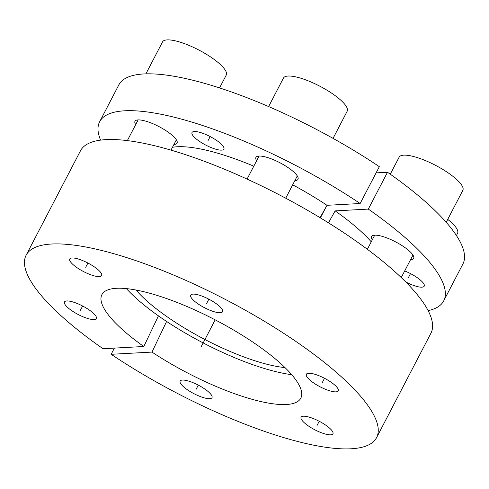 <?xml version="1.0" encoding="UTF-8"?>
<svg xmlns="http://www.w3.org/2000/svg" width="489" height="489" viewBox="0 0 489 489"><rect width="100%" height="100%" fill="white"/><g stroke="black" fill="none" stroke-linecap="round" stroke-linejoin="round"><path stroke-width="0.73" d="M328.443 222.825L335.167 210.893A124.542 33.258 27.5 0 1 371.261 241.817M126.394 288.614A114.933 30.691 -152.5 0 0 291.695 374.666M292.685 184.805A124.542 33.258 27.5 0 1 327 205.307L320.038 217.666M172.458 147.293A124.542 33.258 27.5 0 1 253.791 166.174M428.132 310.637A193.95 51.791 -152.5 0 0 443.719 300.869A193.95 51.791 -152.5 0 0 368.321 209.096L335.167 210.893M327 205.307L360.155 203.516A193.95 51.791 -152.5 0 0 99.646 121.755A193.95 51.791 -152.5 0 0 100.587 140.129M405.674 281.908A17.959 4.792 -152.5 0 0 424.207 286.151A17.959 4.792 -152.5 0 0 422.508 282.11A17.959 4.792 -152.5 0 0 404.69 270.937M173.919 144.487A23.704 6.333 -152.5 0 0 177.049 143.143A23.704 6.333 -152.5 0 0 174.805 137.812A23.704 6.333 -152.5 0 0 152.36 123.497A23.704 6.333 -152.5 0 0 134.995 121.254A23.704 6.333 -152.5 0 0 135.691 124.585M294.861 180.63A23.704 6.333 -152.5 0 0 297.99 179.286A23.704 6.333 -152.5 0 0 295.741 173.956A23.704 6.333 -152.5 0 0 273.302 159.64A23.704 6.333 -152.5 0 0 255.936 157.397A23.704 6.333 -152.5 0 0 256.627 160.728M410.515 259.745A23.704 6.333 -152.5 0 0 413.645 258.406A23.704 6.333 -152.5 0 0 411.402 253.07A23.704 6.333 -152.5 0 0 388.957 238.76A23.704 6.333 -152.5 0 0 371.591 236.511A23.704 6.333 -152.5 0 0 372.288 239.848M193.73 136.572A17.959 4.792 -152.5 0 0 210.728 147.415A17.959 4.792 -152.5 0 0 223.883 149.114A17.959 4.792 -152.5 0 0 222.183 145.074A17.959 4.792 -152.5 0 0 205.178 134.237A17.959 4.792 -152.5 0 0 192.024 132.531A17.959 4.792 -152.5 0 0 193.73 136.572M443.719 300.869L462.894 264.029A193.95 51.791 27.5 0 0 387.496 172.256L376.108 172.874M320.503 216.847A100.569 26.852 -152.5 0 0 320.863 216.975M99.646 121.755L118.821 84.915A193.95 51.791 27.5 0 1 379.336 166.67L360.155 203.516M326.126 206.859L320.393 217.88M387.496 172.256L368.321 209.096M284.995 367.581A100.569 26.852 27.5 0 1 136.034 290.038M143.815 346.505A112.109 29.933 27.5 0 1 101.639 295.228A112.109 29.933 27.5 0 1 215.178 319.849A112.109 29.933 27.5 0 1 300.472 398.737A112.109 29.933 27.5 0 1 151.981 352.086L111.168 354.299A197.544 52.745 -152.5 0 0 376.579 437.618A197.544 52.745 -152.5 0 0 225.716 299.616A197.544 52.745 -152.5 0 0 26.137 255.191A197.544 52.745 -152.5 0 0 103.002 348.712L143.815 346.505L158.448 315.876M210.301 393.633A17.959 4.792 -152.5 0 0 193.302 382.789A17.959 4.792 -152.5 0 0 180.148 381.084A17.959 4.792 -152.5 0 0 181.847 385.124A17.959 4.792 -152.5 0 0 198.852 395.968A17.959 4.792 -152.5 0 0 212.006 397.673A17.959 4.792 -152.5 0 0 210.301 393.633M331.242 429.776A17.959 4.792 -152.5 0 0 314.238 418.932A17.959 4.792 -152.5 0 0 301.083 417.227A17.959 4.792 -152.5 0 0 302.789 421.267A17.959 4.792 -152.5 0 0 319.788 432.111A17.959 4.792 -152.5 0 0 332.942 433.816A17.959 4.792 -152.5 0 0 331.242 429.776M336.524 386.799A17.959 4.792 -152.5 0 0 319.525 375.955A17.959 4.792 -152.5 0 0 306.365 374.256A17.959 4.792 -152.5 0 0 308.07 378.297A17.959 4.792 -152.5 0 0 325.075 389.134A17.959 4.792 -152.5 0 0 338.229 390.839A17.959 4.792 -152.5 0 0 336.524 386.799M220.869 307.679A17.959 4.792 -152.5 0 0 203.864 296.835A17.959 4.792 -152.5 0 0 190.71 295.136A17.959 4.792 -152.5 0 0 192.409 299.176A17.959 4.792 -152.5 0 0 209.414 310.02A17.959 4.792 -152.5 0 0 222.568 311.719A17.959 4.792 -152.5 0 0 220.869 307.679M99.927 271.536A17.959 4.792 -152.5 0 0 82.922 260.692A17.959 4.792 -152.5 0 0 69.768 258.993A17.959 4.792 -152.5 0 0 71.473 263.033A17.959 4.792 -152.5 0 0 88.472 273.877A17.959 4.792 -152.5 0 0 101.626 275.576A17.959 4.792 -152.5 0 0 99.927 271.536M94.646 314.513A17.959 4.792 -152.5 0 0 77.641 303.669A17.959 4.792 -152.5 0 0 64.487 301.97A17.959 4.792 -152.5 0 0 66.192 306.01A17.959 4.792 -152.5 0 0 83.191 316.848A17.959 4.792 -152.5 0 0 96.345 318.553A17.959 4.792 -152.5 0 0 94.646 314.513M26.137 255.191L80.477 150.801A197.544 52.745 27.5 0 1 280.056 195.227A197.544 52.745 27.5 0 1 430.919 333.229L376.579 437.618M114.395 348.095L111.168 354.299M166.615 321.462L151.981 352.086M447.722 219.39A35.917 9.591 27.5 0 1 454.153 225.252A35.917 9.591 -152.5 0 1 457.551 233.332L456.42 235.509M390.265 174.194L399.122 157.189A35.917 9.591 27.5 0 1 425.43 160.594A35.917 9.591 27.5 0 1 459.434 182.275A35.917 9.591 -152.5 0 1 462.839 190.355L446.212 222.293M268.626 106.571L283.461 78.069A35.917 9.591 27.5 0 1 309.769 81.474A35.917 9.591 27.5 0 1 343.779 103.161A35.917 9.591 -152.5 0 1 347.178 111.241L333.046 138.387M145.899 73.863L162.519 41.926A35.917 9.591 27.5 0 1 188.833 45.33A35.917 9.591 27.5 0 1 222.837 67.017A35.917 9.591 -152.5 0 1 226.242 75.098L219.561 87.922M210.172 136.572L207.953 140.826M410.491 273.608L408.278 277.862M215.178 319.849L201.358 346.401L215.178 319.849M82.635 306.004L80.416 310.258M87.916 263.033L85.697 267.287M208.852 299.176L206.639 303.431M324.513 378.29L322.3 382.545M319.231 421.267L317.013 425.522M198.289 385.124L196.077 389.378M374.721 235.166L367.367 249.298M412.954 255.069L401.243 277.563M259.066 156.052L247.067 179.096M297.294 175.954L285.71 198.204M138.124 119.909L127.348 140.606M176.358 139.811L170.985 150.129"/></g></svg>
